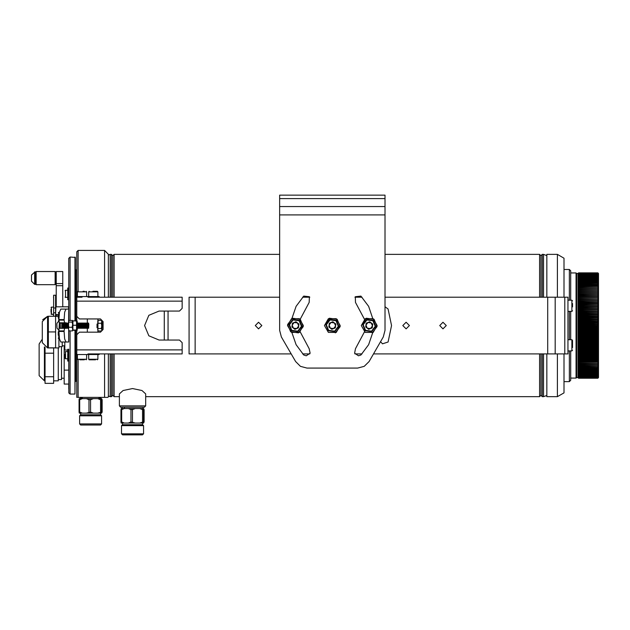 <?xml version="1.0" encoding="UTF-8"?>
<svg xmlns="http://www.w3.org/2000/svg" width="630" height="630" viewBox="0 0 630 630"><rect width="100%" height="100%" fill="white"/><g stroke="black" fill="none" stroke-linecap="round" stroke-linejoin="round"><path stroke-width="0.94" d="M540.918 297.218L540.918 255.717L540.918 297.218M539.603 297.218L539.603 254.402L540.918 255.717L542.241 254.402L542.241 297.218M543.556 297.218L543.556 254.402L542.241 254.402M546.84 395.482L543.556 396.68L543.556 353.863M144.396 407.216L145.711 405.901L144.396 407.216L120.684 407.216L119.369 405.901L145.711 405.901L145.711 396.68L539.603 396.68L540.918 395.356L540.918 353.863L540.918 395.356L542.241 396.68L542.241 353.863M114.101 297.218L114.101 254.402L112.778 255.717L112.778 297.218L112.778 255.717L111.463 254.402L111.463 297.218M108.391 255.04L110.148 254.402L110.148 297.218M110.148 353.863L110.148 396.68L111.463 396.68L111.463 353.863M112.778 353.863L112.778 395.356L112.778 353.863M539.603 396.68L539.603 353.863M114.101 353.863L114.101 396.68L119.369 396.68L119.369 405.901L119.369 393.876L123.118 390.513L132.56 388.592L141.97 390.513L145.711 393.876L145.711 405.901M121.543 433.826L122.598 434.881L142.49 434.881L143.538 433.826L143.538 425.659L121.543 425.659L121.543 433.826L143.538 433.826M121.543 425.659L122.527 424.667L142.553 424.667L142.553 423.021M142.498 421.966L142.498 409.587L139.671 408.531L143.553 408.531L143.553 423.021L139.671 423.021L143.341 421.966M142.498 409.587L143.341 409.587M130.946 421.966L135.285 423.021L128.331 423.021L130.946 421.966L130.946 409.587L128.331 408.531L121.204 408.531L120.991 421.966L120.991 409.587L121.661 409.587L121.661 421.966L124.275 423.021L121.204 423.021L120.991 421.966L121.661 421.966M130.946 409.587L132.457 409.587L132.457 421.966M128.331 408.531L135.285 408.531L132.457 409.587M569.37 300.179L569.37 269.482L570.685 270.805L570.685 300.179M570.685 311.377L570.685 339.704M569.37 339.704L569.37 311.377M557.377 297.218L557.377 254.402L563.968 258.205L563.968 297.218M557.377 254.402L546.84 254.402L546.84 297.218M563.968 353.863L563.968 392.876L557.377 396.68L557.377 353.863M546.84 353.863L546.84 396.68L557.377 396.68M570.685 350.894L570.685 380.276L569.37 381.591L569.37 350.894M279.641 206.553L279.641 195.119L385.032 195.119L385.032 330.348L383.268 336.94L369.07 361.518L364.25 366.345L357.667 368.109L307.007 368.109L300.423 366.345L295.596 361.518L281.405 336.94L279.641 330.348L279.641 206.553L385.032 206.553M567.921 300.179L571.875 300.179L571.875 311.377L567.921 311.377L567.921 297.218L385.032 297.218M373.495 353.863L567.921 353.863L567.921 350.894L571.875 350.894L571.875 339.704L572.528 340.357L572.528 347.579M168.013 297.218L164.233 297.218M291.178 353.863L189.063 353.863L189.063 297.218L279.641 297.218M571.875 339.704L567.921 339.704L567.921 350.894M572.528 343.019L572.528 340.357M572.528 303.495L572.528 306.92M92.925 291.288L97.335 291.288L92.925 291.288M83.066 291.288L84.341 291.288M87.98 353.863L182.149 353.863L182.141 349.91L182.149 351.886M182.149 299.195L182.141 301.171L182.149 297.218L87.98 297.218M87.318 296.557L99.178 296.557L99.178 297.218M82.05 297.218L76.12 297.218L76.12 296.557L87.98 296.557M95.539 359.793L89.169 359.793L88.641 359.265L97.863 359.265L97.335 359.793M84.341 359.793L79.758 359.793M87.98 354.517L76.12 354.517L76.12 353.863L76.766 353.863L76.75 334.758L79.38 332.128L100.461 332.128L103.099 329.49L103.099 321.584L100.461 318.953L79.38 318.953L76.75 316.315L76.766 297.218M99.178 353.863L99.178 354.517L87.318 354.517M108.391 353.863L108.391 396.805L107.864 397.333L77.671 397.333M104.572 353.863L104.572 397.333M76.781 280.744L76.781 276.594M76.781 354.517L76.781 397.333M78.096 291.288L78.096 250.449L76.781 251.764L76.781 296.557M78.096 250.449L104.572 250.449L104.572 297.218M104.572 250.449L108.391 254.268L108.391 297.218M79.608 423.943L80.664 424.998L100.556 424.998L101.611 423.943L101.611 415.776L79.608 415.776L79.608 423.943L101.611 423.943M79.608 415.776L80.601 414.792L100.619 414.792L100.619 413.146M100.564 412.091L100.564 399.703L97.737 398.648L101.619 398.648L101.619 413.146L97.737 413.146L101.406 412.091M100.564 399.703L101.406 399.703M79.065 412.091L79.065 399.703L79.734 399.703L79.734 412.091L82.349 413.146L79.278 413.146L79.065 412.091L79.734 412.091M79.065 399.703L79.278 398.648L82.349 398.648L79.734 399.703M89.019 412.091L89.019 399.703L90.531 399.703L90.531 412.091L93.358 413.146L86.404 413.146L90.531 412.091M89.019 399.703L86.404 398.648L93.358 398.648L90.531 399.703M570.685 272.979L576.088 272.979L576.608 273.507L576.608 377.575L577.954 377.551L578.6 378.228L597.838 378.228L598.5 377.551L598.5 273.507L597.838 272.845L578.6 272.853L577.954 273.53L577.954 377.551L578.6 378.181L597.838 378.181L598.5 377.472L598.5 325.537L598.5 327.175L597.838 326.537L578.6 326.537L577.954 327.175L578.6 327.836L577.954 328.805L578.6 329.49L577.954 330.435L578.6 331.136L577.954 332.057L578.6 332.774L577.954 333.68L578.6 334.412L577.954 335.286L578.6 336.042L577.954 336.892L578.6 337.656L577.954 338.483L578.6 339.263L577.954 340.058L578.6 340.854L577.954 341.618L578.6 342.429L577.954 343.169L578.6 343.988L577.954 344.697L578.6 345.523L577.954 346.201L578.6 347.051L577.954 347.697L578.6 348.548L577.954 349.162L578.6 350.028L577.954 350.611L578.6 351.477L577.954 352.028L578.6 352.902L577.954 353.422L578.6 354.304L577.954 354.784L578.6 355.682L577.954 356.123L578.6 357.021L577.954 357.43L578.6 358.328L577.954 358.706L578.6 359.612L577.954 359.95L578.6 360.856L577.954 361.163L578.6 362.069L577.954 362.337L578.6 363.242L577.954 363.471L578.6 364.376L577.954 364.573L578.6 365.479L577.954 365.636L578.6 366.534L577.954 366.652L578.6 368.747L577.954 368.574L578.6 369.676L597.838 369.676L598.5 368.574L578.6 368.747M576.088 272.979L576.088 378.094L576.608 377.575M578.6 377.464L577.954 376.937L578.6 378.15L597.838 378.165M578.6 377.401L597.838 377.48L598.5 376.653L597.838 377.173L578.6 377.173L577.954 376.653L578.6 377.401L597.838 377.417M578.6 376.401L577.954 375.937L578.6 377.173M578.6 376.307L597.838 376.409L598.5 375.511L597.838 375.952L578.6 375.952L577.954 375.511L578.6 376.307L597.838 376.323M578.6 369.668L577.954 369.471L578.6 370.377L577.954 370.33L578.6 371.204L577.954 371.141L578.6 372.023L577.954 371.905L578.6 372.763L577.954 372.621L578.6 373.472L577.954 373.291L578.6 374.157L577.954 373.921L578.6 375.952M578.6 285.358L598.5 285.445L597.838 284.303L578.6 284.303L577.954 285.445L578.6 285.358L577.954 286.508L578.6 286.445L577.954 287.603L578.6 287.579L577.954 288.745L578.6 288.745L577.954 289.918L578.6 289.95L577.954 291.131L578.6 291.186L577.954 292.367L578.6 292.454L577.954 293.643L578.6 293.761L577.954 294.95L578.6 295.092L577.954 296.289L578.6 296.462L577.954 297.659L578.6 297.856L577.954 299.053L578.6 299.281L577.954 300.471L578.6 300.723L577.954 301.912L578.6 302.203L577.954 303.384L578.6 303.699L577.954 304.873L578.6 305.211L577.954 306.385L578.6 306.747L577.954 307.912L578.6 308.306L577.954 309.456L578.6 309.881L577.954 311.023L578.6 311.464L577.954 312.598L578.6 313.071L577.954 314.189L578.6 314.685L577.954 315.787L578.6 316.307L577.954 317.402L578.6 317.93L577.954 319.016L578.6 319.583L577.954 320.639L578.6 321.229L577.954 322.269L578.6 322.883L577.954 323.907L578.6 324.537L577.954 325.537L578.6 326.537M578.6 274.664L597.838 274.664L598.5 275.137L597.838 274.263L578.6 274.263L577.954 275.137L578.6 274.664L577.954 275.57L578.6 275.121L577.954 276.05L578.6 275.633L577.954 276.578L578.6 276.184L577.954 277.161L578.6 276.791L577.954 277.783L578.6 277.444L577.954 278.452L578.6 278.145L577.954 279.177L578.6 278.885L577.954 279.94L578.6 279.681L577.954 280.752L578.6 280.523L577.954 281.602L578.6 281.405L577.954 282.5L578.6 282.327L577.954 283.445L578.6 283.295L577.954 284.421L578.6 284.311M597.838 274.263L598.5 274.759L597.838 273.908L578.6 273.908L577.954 274.759L578.6 274.27M577.954 288.745L598.5 288.745L598.5 273.507L597.838 272.845L578.6 272.845L577.954 273.53L578.6 272.892L597.838 272.892L578.6 272.892L577.954 273.609L578.6 272.995L577.954 273.735L578.6 273.144L577.954 273.916L578.6 273.349L577.954 274.144L578.6 273.916M68.78 377.079L68.78 372.732M75.364 360.628L75.364 362.801M68.78 388.97L68.78 384.623M75.364 262.111L75.364 266.459M75.364 330.474L74.97 394.041L74.97 330.474M68.78 350.241L68.796 392.939L70.095 394.041L74.97 394.041M68.78 384.04L64.165 384.04L64.165 370.133L68.78 370.133L68.78 362.801M68.78 266.459L68.78 264.285M70.095 320.465L70.095 257.04L68.78 258.355L68.78 320.898L68.78 307.078L68.78 309.07L63.512 309.07M70.095 257.04L75.364 257.434L75.364 320.867M75.364 316.977L75.364 319.15M39.139 353.973L39.139 343.98L42.304 339.153M53.629 380.866L58.243 380.866L58.243 347.933M58.243 379.551L61.535 379.551L61.535 346.618M44.407 346.878L44.407 380.866L39.139 375.598L39.139 352.808M68.78 330.451L68.78 342.003L60.763 342.003L59.472 338.916L58.937 331.467L64.126 331.467L64.662 338.916L65.953 342.003M58.243 335.247L58.243 331.805M58.243 318.126L58.243 314.677M65.095 354.068L65.095 358.407L65.095 354.068M67.725 353.934L67.725 360.974L68.78 361.069M42.304 321.584L47.573 316.315L47.573 347.933L42.304 342.665L42.304 322.245M47.573 347.933L58.897 347.933L58.897 338.712M58.897 346.618L62.197 346.618L62.197 342.003M67.725 358.801L65.489 358.801L65.489 351.556L67.725 351.556L67.725 349.382L67.725 352.957M67.859 361.108L67.859 349.248L68.78 349.288L68.78 352.926M67.725 288.123L67.725 299.723L67.725 297.549L67.725 299.723L68.78 299.809L68.741 287.997L67.859 287.997L67.725 299.723M35.382 281.413L35.784 281.413L35.784 284.311L35.784 271.932L35.123 281.681M55.542 273.373L55.542 284.311L55.542 273.373M55.542 282.138L55.542 274.105M56.204 280.83L55.787 281.413L55.558 274.83M34.618 284.382L35.123 284.382L35.123 271.861L31.5 274.995L31.5 281.248L34.618 284.382L34.618 271.861M62.787 283.594L56.204 283.594L56.204 271.538L62.787 271.538L62.787 306.81M56.204 314.716L56.204 316.315M56.204 283.594L56.204 306.81M53.629 316.228L53.629 295.242L55.605 295.242L55.605 347.933M53.629 310.047L53.629 297.872M50.998 312.283L50.998 309.243M97.863 296.557L97.863 291.816L88.641 291.816L89.169 291.288M86.657 296.557L86.657 291.816L77.435 291.816L77.962 291.288M77.435 354.517L77.435 359.265L86.657 359.265L86.129 359.793M78.096 359.793L78.096 397.333M578.6 326.183L597.838 326.537M578.6 327.836L597.838 327.852L578.6 328.191M578.6 329.49L597.838 329.498L578.6 329.844M578.6 331.136L597.838 331.152L578.6 331.49M578.6 332.79L597.838 332.79L578.6 333.136M578.6 334.412L597.838 334.428L578.6 334.766M578.6 336.058L597.838 336.058L578.6 336.396M578.6 337.672L597.838 337.672L578.6 338.011M578.6 339.279L597.838 339.279L578.6 339.609M578.6 340.854L597.838 340.869L578.6 341.2M578.6 342.429L597.838 342.444L578.6 342.767M578.6 344.004L597.838 344.004L578.6 344.327M578.6 345.547L597.838 345.547L578.6 345.862M578.6 347.051L597.838 347.067L578.6 347.382M578.6 348.548L597.838 348.563L578.6 348.878M578.6 350.028L597.838 350.044L578.6 350.351M578.6 351.493L597.838 351.493L578.6 351.8M578.6 352.902L597.838 352.926L578.6 353.217M578.6 354.328L597.838 354.328L578.6 354.611M578.6 355.698L597.838 355.698L578.6 355.981M578.6 357.037L597.838 357.037L578.6 357.312M578.6 358.352L597.838 358.352L578.6 358.62M578.6 359.612L597.838 359.628L578.6 359.895M578.6 360.856L597.838 360.872L578.6 361.132M578.6 362.085L597.838 362.085L578.6 362.337M578.6 363.258L597.838 363.258L578.6 363.502M578.6 364.4L597.838 364.4L578.6 364.628M578.6 365.479L597.838 365.495L578.6 365.723M578.6 366.534L597.838 366.558L578.6 366.77M578.6 367.558L597.838 367.573L578.6 367.778M578.6 368.534L597.838 368.747M578.6 370.361L597.838 370.377L578.6 370.558M578.6 371.227L597.838 371.227L578.6 371.393M578.6 372.007L597.838 372.023L578.6 372.188M578.6 372.787L597.838 372.787L578.6 372.936M578.6 373.495L597.838 373.495L578.6 373.637M578.6 374.141L597.838 374.157L578.6 374.291M578.6 374.755L597.838 374.771L578.6 374.889M578.6 375.322L597.838 375.338L578.6 375.448M578.6 375.834L597.838 375.952M578.6 376.724L597.838 376.74L578.6 376.819M578.6 377.086L597.838 377.173M578.6 377.669L597.838 377.685L578.6 377.732M578.6 377.882L597.838 377.898L578.6 377.937M578.6 378.039L597.838 378.055L578.6 378.087M578.6 324.529L597.838 324.537L578.6 324.899M578.6 322.875L597.838 322.883L578.6 323.245M578.6 321.221L597.838 321.229L578.6 321.591M578.6 319.575L597.838 319.583L578.6 319.93M578.6 317.945L597.838 317.945L578.6 318.284M578.6 316.299L597.838 316.307L578.6 316.662M578.6 314.677L597.838 314.685L578.6 315.039M578.6 313.063L597.838 313.071L578.6 313.425M578.6 311.456L597.838 311.464L578.6 311.818M578.6 309.873L597.838 309.881L578.6 310.212M578.6 308.298L597.838 308.306L578.6 308.637M578.6 306.755L597.838 306.755L578.6 307.093M578.6 305.204L597.838 305.211L578.6 305.55M578.6 303.691L597.838 303.699L578.6 304.03M578.6 302.195L597.838 302.203L578.6 302.526M578.6 300.731L597.838 300.731L578.6 301.038M578.6 299.274L597.838 299.281L578.6 299.581M578.6 297.856L597.838 297.856L578.6 298.155M578.6 296.462L597.838 296.462L578.6 296.769M578.6 295.1L597.838 295.1L578.6 295.399M578.6 293.761L597.838 293.761L578.6 294.06M578.6 292.454L597.838 292.454L578.6 292.73M578.6 291.186L597.838 291.186L578.6 291.469M578.6 289.95L597.838 289.95L578.6 290.202M597.838 288.745L578.6 289.012M578.6 287.579L597.838 287.579L578.6 287.839M578.6 286.445L597.838 286.445L578.6 286.697M597.838 285.358L578.6 285.603M578.6 283.295L597.838 283.295L578.6 283.508M578.6 282.327L597.838 282.327L578.6 282.524M578.6 281.405L597.838 281.405L578.6 281.61M578.6 280.523L597.838 280.523L578.6 280.72M578.6 279.681L597.838 279.681L578.6 279.854M578.6 278.885L597.838 278.885L578.6 279.066M578.6 278.145L597.838 278.145L578.6 278.31M578.6 277.444L597.838 277.444L578.6 277.602M578.6 276.791L597.838 276.791L578.6 276.94M578.6 276.184L597.838 276.184L578.6 276.31M578.6 275.633L597.838 275.633L578.6 275.759M578.6 275.121L597.838 275.121L578.6 275.239M597.838 274.664L578.6 274.774M578.6 273.601L597.838 273.601L578.6 273.656M578.6 273.349L597.838 273.349L578.6 273.396M578.6 273.144L597.838 273.144L578.6 273.2M578.6 272.995L597.838 272.995L578.6 273.034M75.765 330.474L75.765 381.197L76.781 381.197M75.364 269.482L75.765 269.884L75.765 320.867M70.095 330.876L70.095 394.041M74.97 257.04L74.97 320.867M58.771 330.136L58.771 338.712L58.243 338.184M59.433 312.362L58.771 312.362L58.771 321.205M67.725 290.296L65.489 290.296L65.489 297.549L65.095 297.147L67.725 297.549M68.741 349.248L68.741 361.108M35.784 271.932L36.178 271.538L36.178 284.705L55.149 284.705L55.149 271.538L55.542 271.932M68.513 309.07L68.513 306.81L55.873 306.81L55.605 314.457L58.243 314.716M53.589 307.141L51.392 307.141L51.392 314.386L50.998 313.992L53.589 314.386L53.589 316.228M86.657 291.816L86.129 291.288M179.503 340.027L182.133 342.665L179.503 340.027L159.083 340.027L148.838 335.782L144.593 325.537L148.838 315.291L159.083 311.047L179.503 311.047L182.133 308.416L179.503 311.047M159.091 340.027L148.845 335.782L144.601 325.537L148.845 315.291L159.091 311.047M372.243 332.845L377.055 326.576L374.039 319.276L366.203 318.237L361.321 325.537L365.274 332.38L373.173 332.38L377.126 325.537L373.173 318.693L365.274 318.693L361.321 325.537M366.707 319.449L373.236 320.316L375.756 326.403L371.739 331.624L365.211 330.758L362.691 324.67L366.707 319.449L362.691 324.67L365.211 330.758L371.739 331.624M335.357 332.845L340.168 326.576L337.152 319.276L329.317 318.237L324.434 325.537L328.387 332.38L336.286 332.38L340.239 325.537L336.286 318.693L328.387 318.693L324.434 325.537M292.43 318.237L287.619 324.497L290.635 331.805L298.47 332.845L303.29 326.576L300.266 319.276L292.43 318.237M287.548 325.537L291.501 332.38L299.4 332.38L303.353 325.537L299.4 318.693L291.501 318.693L287.548 325.537M329.821 319.449L336.349 320.316L338.869 326.403L334.853 331.624L328.325 330.758L325.805 324.67L329.821 319.449L325.805 324.67L328.325 330.758L334.853 331.624M292.934 319.449L299.463 320.316L301.983 326.403L297.966 331.624L291.438 330.758L288.918 324.67L292.934 319.449L288.918 324.67L291.438 330.758L297.966 331.624M371.535 331.136L375.228 326.332L372.913 320.733L366.912 319.938L363.219 324.741L365.526 330.341L371.535 331.136M334.648 331.136L338.341 326.332L336.026 320.733L330.025 319.938L326.332 324.741L328.639 330.341L334.648 331.136M297.762 331.136L301.455 326.332L299.148 320.733L293.139 319.938L289.446 324.741L291.761 330.341L297.762 331.136M60.267 323.418L60.417 328.309M291.918 332.608L296.061 344.72L303.731 354.966L306.243 355.8L310.094 353.225L309.188 348.689L300.211 331.845M300.211 319.229L309.188 302.392L309.385 296.706L303.731 296.116L296.061 306.361L291.918 318.473M364.463 331.845L355.485 348.689L354.58 353.225L358.431 355.8L360.943 354.966L368.613 344.72L372.755 332.608M372.755 318.473L368.613 306.361L360.943 296.116L355.288 296.706L355.485 302.392L364.463 319.229M409.405 325.537L406.106 322.245L402.814 325.537L406.106 328.829L409.405 325.537M261.859 325.537L258.568 322.245L255.268 325.537L258.568 328.829L261.859 325.537M446.284 325.537L442.992 322.245L439.701 325.537L442.992 328.829L446.284 325.537M380.544 341.657L382.512 343.862L388.104 342.035L391.584 325.537L388.104 309.046L385.032 306.723M64.126 319.607L58.937 319.607L59.472 312.157L60.763 309.07L65.953 309.07L64.662 312.157L64.126 320.135L64.583 322.773L66.181 322.773L66.496 323.481M121.999 407.87L122.181 408.531L121.999 407.87M143.081 407.87L142.9 408.531L143.081 407.87M124.456 408.531L124.456 407.216M571.875 311.377L572.528 310.716M80.073 397.333L81.388 398.648L82.703 397.333M101.146 397.333L99.831 398.648L98.516 397.333M597.838 326.19L598.5 325.537L598.5 323.907L597.838 323.229M120.684 407.216L119.369 405.901M124.275 408.531L121.661 409.587M143.553 423.021L144.089 421.966L144.089 409.587L143.553 408.531M139.671 423.021L135.285 423.021M128.331 423.021L124.275 423.021M139.671 408.531L135.285 408.531M385.032 214.932L279.641 214.932L279.641 254.402L114.101 254.402M567.921 353.863L567.921 297.218M362.029 297.218L354.911 297.218M309.763 297.218L302.644 297.218M302.644 353.863L309.763 353.863M354.911 353.863L362.029 353.863M88.641 323.513L88.641 327.82M367.219 328.151L370.479 328.584L372.488 325.97L371.227 322.93L367.967 322.497L365.959 325.104L367.219 328.151M372.739 324.088L372.236 327.86L368.723 329.309L365.707 326.994L366.211 323.221L369.723 321.773L372.739 324.088M330.333 328.151L333.593 328.584L335.601 325.97L334.341 322.93L331.081 322.497L329.073 325.104L330.333 328.151M335.853 324.088L335.349 327.86L331.837 329.309L328.821 326.994L329.325 323.221L332.837 321.773L335.853 324.088M293.446 328.151L296.706 328.584L298.714 325.97L297.454 322.93L294.194 322.497L292.186 325.104L293.446 328.151M298.966 324.088L298.462 327.86L294.95 329.309L291.934 326.994L292.438 323.221L295.95 321.773L298.966 324.088M87.318 332.128L87.318 327.962M87.318 323.379L87.318 318.953M76.781 316.709L76.781 320.922M76.781 330.474L76.781 334.373M97.579 327.411L97.579 323.93M88.822 324.159L88.696 327.592M97.429 327.041L97.429 324.3M87.775 328.309L88.2 327.702L88.2 323.639L87.562 323.032L87.46 327.742L87.775 323.032M87.16 327.702L87.16 323.639M86.601 324.041L86.735 328.309L86.601 324.041M86.515 328.293L85.696 323.032L85.389 327.742L85.696 323.032M86.113 327.718L85.696 328.309M84.664 328.309L85.089 327.702L85.089 323.639L84.451 323.032L84.349 327.742L84.664 323.032M84.05 327.702L84.05 323.639M83.491 324.041L83.625 328.309L83.491 324.041M83.396 328.293L82.585 323.032L82.278 327.742L82.585 323.032M83.002 327.718L82.585 328.309M81.561 328.293L81.979 323.639L81.325 323.048L81.325 328.293L81.546 323.032M80.939 327.702L80.939 323.639M80.38 324.041L80.514 328.309L80.38 324.041M80.286 328.293L79.475 323.032L79.167 327.742L79.475 323.032M79.892 327.718L79.475 328.309M78.451 328.293L78.86 323.639L78.214 323.048L78.214 328.293L78.435 323.032M77.829 327.702L77.829 323.639M77.27 324.041L77.403 328.309L77.27 324.041M68.434 327.568L68.434 323.773M67.938 324.041L68.064 328.309L67.938 324.041M67.843 328.293L67.032 323.032L66.717 327.742L67.032 323.032M67.442 327.718L67.032 328.309M65.992 323.032L65.89 327.742L66.008 328.293L66.418 327.702L66.418 323.639L65.78 323.032L65.78 328.309M65.772 328.293L64.969 323.048L64.733 328.293L63.913 323.032L63.693 328.293L63.283 327.702L63.307 323.639M65.37 327.718L64.953 328.309L64.851 327.742L64.953 323.032M64.331 327.718L63.913 328.309L63.811 327.742L63.913 323.032M63.307 327.702L62.882 328.309L62.779 327.742L62.669 323.032L62.669 328.309M62.654 328.293L62.268 323.639L60.409 322.773M62.26 327.718L61.842 328.309L61.74 327.742L61.842 323.032M66.457 327.797L66.181 328.309L64.583 328.309L64.126 330.939L58.937 330.939L59.401 322.773M58.952 330.246L56.976 328.12L56.873 324.143L56.976 323.221L58.968 321.079M59.889 328.309L59.905 322.773M88.704 327.742L88.68 324.041M97.004 327.742L96.981 324.041M102.044 323.048L102.06 328.309M98.13 320.544L97.965 323.237L101.351 323.237L102.091 321.087L102.351 325.442L101.666 330.986L98.28 330.986L97.721 329.773L97.815 321.087L98.249 320.355L101.627 320.355L102.052 321.064M101.627 320.355L102.091 330.254M97.855 330.277L97.965 323.237M101.351 323.237L101.769 325.899L101.367 328.561L97.981 328.561M101.367 328.561L101.926 329.773L101.666 330.986M77.12 328.214L77.143 323.088M77.348 323.032L77.136 321.072L76.876 323.064L77.096 330.333L72.883 330.27L72.922 321.009L72.56 320.465L69.182 320.465L68.607 321.284L68.67 309.07L65.953 309.07M77.143 330.254L77.348 328.309M72.938 321.087L72.875 330.254L72.663 323.064L73.174 320.867L77.136 321.072M77.096 330.333L76.513 330.057L76.553 320.867M73.127 330.057L76.513 330.057M72.978 325.253L76.364 325.253M72.426 330.876L72.71 329.096L72.174 327.316L68.788 327.316L68.505 329.096L69.04 330.876L72.426 330.876L72.883 330.348M69.04 330.876L68.505 329.096L68.607 321.284L68.859 322.103L72.245 322.103L72.686 320.646M72.174 327.316L72.623 324.71L72.245 322.103M68.788 327.316L68.41 324.71L68.859 322.103M182.141 342.665L182.141 349.91L182.133 342.665M182.133 301.171L182.133 308.416L182.141 301.171L76.75 301.171M92.263 359.793L94.547 359.793M80.774 359.793L83.066 359.793M101.619 413.146L102.154 412.091L102.154 399.703L101.619 398.648M97.737 413.146L93.358 413.146M86.404 413.146L82.349 413.146M86.404 398.648L82.349 398.648M97.737 398.648L93.358 398.648M597.838 327.852L598.5 327.175L577.954 327.175M597.838 329.498L598.5 328.805L597.838 328.191M597.838 331.152L598.5 330.435L597.838 329.844M597.838 332.79L598.5 332.057L597.838 331.49M597.838 334.428L598.5 333.68L597.838 333.136M597.838 336.058L598.5 335.286L597.838 334.766M597.838 337.672L598.5 336.892L597.838 336.396M597.838 339.279L598.5 338.483L597.838 338.011M597.838 340.869L598.5 340.058L597.838 339.609M597.838 342.444L598.5 341.618L597.838 341.2M597.838 344.004L598.5 343.169L597.838 342.767M597.838 345.547L598.5 344.697L597.838 344.327M597.838 347.067L598.5 346.201L597.838 345.862M597.838 348.563L598.5 347.697L597.838 347.382M597.838 350.044L598.5 349.162L597.838 348.878M597.838 351.493L598.5 350.611L597.838 350.351M597.838 352.926L598.5 352.028L597.838 351.8M597.838 354.328L598.5 353.422L597.838 353.217M597.838 355.698L598.5 354.784L597.838 354.611M597.838 357.037L598.5 356.123L597.838 355.981M597.838 358.352L598.5 357.43L597.838 357.312M597.838 359.628L598.5 358.706L597.838 358.62M597.838 360.872L598.5 359.95L597.838 359.895M597.838 362.085L598.5 361.163L597.838 361.132M597.838 363.258L598.5 362.337L597.838 362.337M597.838 364.4L598.5 363.471L597.838 363.502M597.838 365.495L598.5 364.573L597.838 364.628M597.838 366.558L598.5 365.636L597.838 365.723M597.838 367.573L598.5 366.652L597.838 366.77M597.838 368.55L598.5 367.636L597.838 367.778M597.838 370.377L598.5 369.471L597.838 369.676M597.838 371.227L598.5 370.33L597.838 370.558M597.838 372.023L598.5 371.141L597.838 371.393M597.838 372.787L598.5 371.905L597.838 372.188M597.838 373.495L598.5 372.621L597.838 372.936M597.838 374.157L598.5 373.291L597.838 373.637M597.838 374.771L598.5 373.921L597.838 374.291M597.838 375.338L598.5 374.496L597.838 374.889M597.838 375.85L598.5 375.031L597.838 375.448M597.838 376.74L598.5 375.937L597.838 376.409M597.838 377.102L598.5 376.323L597.838 376.819M597.838 377.685L598.5 376.937L597.838 377.48M597.838 377.898L598.5 377.165L597.838 377.732M597.838 378.055L598.5 377.346L597.838 377.937M598.492 377.464L597.838 378.087M598.5 377.527L597.838 378.181M597.838 378.228L578.6 378.228M578.6 369.487L597.838 369.487M597.838 284.524L578.6 284.539M597.838 274.341L578.6 274.341M597.838 273.971L578.6 273.971M577.954 361.163L598.5 361.163M577.954 359.95L598.5 359.95M577.954 358.706L598.5 358.706M577.954 357.43L598.5 357.43M577.954 356.123L598.5 356.123M577.954 354.784L598.5 354.784M577.954 353.422L598.5 353.422M577.954 352.028L598.5 352.028M577.954 350.611L598.5 350.611M577.954 349.162L598.5 349.162M577.954 347.697L598.5 347.697M577.954 346.201L598.5 346.201M577.954 344.697L598.5 344.697M577.954 343.169L598.5 343.169M577.954 341.618L598.5 341.618M577.954 340.058L598.5 340.058M577.954 338.483L598.5 338.483M577.954 336.892L598.5 336.892M577.954 335.286L598.5 335.286M577.954 333.68L598.5 333.68M577.954 332.057L598.5 332.057M577.954 330.435L598.5 330.435M577.954 328.805L598.5 328.805M577.954 325.537L598.5 325.537L597.838 324.883M597.838 324.537L598.5 323.907L577.954 323.907M597.838 322.883L598.5 322.269L597.838 321.576M577.954 322.269L598.5 322.269M597.838 321.229L598.5 320.639L597.838 319.93M577.954 320.639L598.5 320.639M597.838 319.583L598.5 319.016L597.838 318.284M577.954 319.016L598.5 319.016M597.838 317.945L598.5 317.402L597.838 316.646M577.954 317.402L598.5 317.402M597.838 316.307L598.5 315.787L597.838 315.024M577.954 315.787L598.5 315.787M597.838 314.685L598.5 314.189L597.838 313.409M577.954 314.189L598.5 314.189M597.838 313.071L598.5 312.598L597.838 311.803M577.954 312.598L598.5 312.598M597.838 311.464L598.5 311.023L597.838 310.212M577.954 311.023L598.5 311.023M597.838 309.881L598.5 309.456L597.838 308.637M577.954 309.456L598.5 309.456M597.838 308.306L598.5 307.912L597.838 307.078M577.954 307.912L598.5 307.912M597.838 306.755L598.5 306.385L597.838 305.534M577.954 306.385L598.5 306.385M597.838 305.211L598.5 304.873L597.838 304.014M577.954 304.873L598.5 304.873M597.838 303.699L598.5 303.384L597.838 302.51M577.954 303.384L598.5 303.384M597.838 302.203L598.5 301.912L597.838 301.038M577.954 301.912L598.5 301.912M597.838 300.731L598.5 300.471L597.838 299.581M577.954 300.471L598.5 300.471M597.838 299.281L598.5 299.053L597.838 298.155M577.954 299.053L598.5 299.053M597.838 297.856L598.5 297.659L597.838 296.754M577.954 297.659L598.5 297.659M597.838 296.462L598.5 296.289L597.838 295.383M577.954 296.289L598.5 296.289M597.838 295.1L598.5 294.95L597.838 294.037M577.954 294.95L598.5 294.95M597.838 293.761L598.5 293.643L597.838 292.73M577.954 293.643L598.5 293.643M597.838 292.454L598.5 292.367L597.838 291.446M577.954 292.367L598.5 292.367M597.838 291.186L598.5 291.131L597.838 290.202M577.954 291.131L598.5 291.131M597.838 289.95L598.5 289.918L597.838 288.997M577.954 289.918L598.5 289.918M598.5 288.745L597.838 287.815M597.838 287.579L598.5 287.603L597.838 286.682M597.838 286.445L598.5 286.508L597.838 285.579M597.838 284.303L598.5 284.421L597.838 283.508M597.838 283.295L598.5 283.445L597.838 282.524M597.838 282.327L598.5 282.5L597.838 281.594M597.838 281.405L598.5 281.602L597.838 280.697M597.838 280.523L598.5 280.752L597.838 279.854M597.838 279.681L598.5 279.94L597.838 279.051M597.838 278.885L598.5 279.177L597.838 278.295M597.838 278.145L598.5 278.452L597.838 277.586M597.838 277.444L598.5 277.783L597.838 276.924M597.838 276.791L598.5 277.161L597.838 276.31M597.838 276.184L598.5 276.578L597.838 275.743M597.838 275.633L598.5 276.05L597.838 275.223M597.838 275.121L598.5 275.57L597.838 274.759M597.838 273.908L598.5 274.428L597.838 273.656M597.838 273.601L598.5 274.144L597.838 273.396M597.838 273.349L598.5 273.916L597.838 273.184M597.838 273.144L598.5 273.735L597.838 273.018M597.838 272.995L598.5 273.609L597.838 272.853M576.608 273.507L577.954 273.507L578.6 272.861M45.069 376.779L53.629 376.779L53.629 383.379L45.069 383.379L45.069 353.194L53.629 353.194L53.629 348.02M64.165 370.133L64.165 345.823M68.78 360.628L68.78 360.116M64.165 345.886L64.827 345.886M53.629 376.779L53.629 353.194M45.069 353.194L45.069 347.303M64.126 330.939L64.126 331.467M58.937 330.939L58.937 331.467M64.583 322.773L59.393 322.773L58.937 320.135L64.126 320.135M58.937 319.607L58.937 320.135M59.393 328.309L64.583 328.309M48.36 347.933L48.36 316.228L55.605 316.228M67.725 350.028L64.827 350.028L64.827 342.003M48.36 331.947L55.605 331.947M48.36 347.847L55.605 347.847M53.589 297.872L53.629 295.36M279.641 198.592L385.032 198.592M564.834 353.863L564.834 297.218M555.172 353.863L555.172 297.218M547.722 353.863L547.722 297.218M195.111 353.863L195.111 297.218M168.013 340.027L168.013 311.047M164.233 311.047L164.233 340.027M60.078 328.309L60.212 322.93M76.75 349.91L182.133 349.91M68.67 330.262L68.67 342.003M62.787 285.736L56.204 285.736M58.243 314.968L56.204 314.968M53.629 307.96L55.605 307.96M53.629 312.803L55.605 312.803M546.84 255.599L543.556 254.402M543.556 396.68L542.241 396.68M110.148 254.402L111.463 254.402M108.391 396.042L110.148 396.68M114.101 396.68L112.778 395.356L111.463 396.68M385.032 254.402L539.603 254.402M122.527 424.667L122.527 423.021M142.553 424.667L143.538 425.659M569.37 269.482L563.968 269.482M569.37 381.591L563.968 381.591M571.875 350.894L572.528 350.241M571.875 300.179L572.528 300.841M97.863 318.953L97.863 321.017M97.863 330.325L97.863 332.128M88.176 323.639L88.586 323.048M87.546 323.048L87.153 323.623L86.751 323.048M86.097 323.639L86.515 323.048M85.066 323.639L85.475 323.048M84.436 323.048L84.034 323.623L83.64 323.048M82.987 323.639L83.396 323.048M81.955 323.639L82.365 323.048M81.325 323.048L80.924 323.623L80.53 323.048M79.876 323.639L80.286 323.048M78.844 323.639L79.254 323.048M78.214 323.048L77.813 323.623L77.419 323.048M68.442 323.56L68.079 323.048M67.434 323.639L67.843 323.048M66.394 323.639L66.804 323.048M65.355 323.639L65.772 323.048M64.323 323.639L64.733 323.048M63.693 323.048L63.291 323.623L62.898 323.048M62.244 323.639L62.654 323.048M66.394 327.702L66.804 328.293M68.442 327.781L68.079 328.293M77.419 328.293L77.805 327.702L78.214 328.293M78.844 327.702L79.254 328.293M80.53 328.293L80.916 327.702L81.325 328.293M81.955 327.702L82.365 328.293M83.64 328.293L84.026 327.702L84.436 328.293M85.066 327.702L85.475 328.293M86.751 328.293L87.137 327.702L87.546 328.293M88.176 327.702L88.586 328.293M97.863 291.816L97.335 291.288M88.641 296.557L88.641 291.816M77.435 296.557L77.435 291.816M97.863 354.517L97.863 359.265M88.641 354.517L88.641 359.265M77.435 359.265L77.962 359.793M86.657 354.517L86.657 359.265M80.601 414.792L80.601 413.146M100.619 414.792L101.611 415.776M570.685 378.094L576.088 378.094M75.765 381.197L75.364 381.591M75.765 269.884L76.781 269.884M61.535 378.236L64.165 378.236M44.407 380.866L45.069 380.866M59.433 338.712L58.771 338.712M58.425 321.457L58.243 321.064M58.771 312.362L58.243 312.889M65.489 351.556L65.095 351.95M65.489 358.801L65.095 358.407M65.489 290.296L65.095 290.698L65.489 290.296M42.651 319.709L47.573 316.315L48.36 316.315M55.605 316.315L58.243 316.315M62.197 345.823L64.827 345.823M36.178 271.538L55.149 271.538M55.149 284.705L55.542 284.311M36.178 284.705L35.784 284.311M56.204 275.412L55.787 274.83M51.392 307.141L50.998 307.534L51.392 307.141M53.629 314.386L51.392 314.386"/></g></svg>
